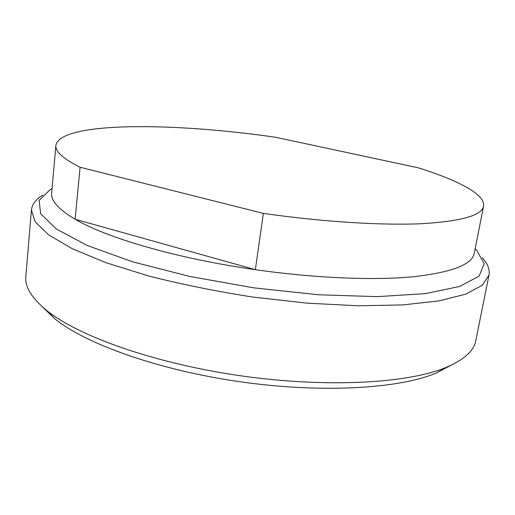 <?xml version="1.0" encoding="UTF-8"?>
<svg xmlns="http://www.w3.org/2000/svg" width="515" height="515" viewBox="0 0 515 515"><rect width="100%" height="100%" fill="white"/><g stroke="black" fill="none" stroke-linecap="round" stroke-linejoin="round"><path stroke-width="0.77" d="M483.54 206.167C485.651 194.522 457.899 180.192 418.244 167.806L275.847 137.312C174.057 122.416 60.493 121.443 55.897 145.307L51.654 193.016C50.76 200.67 58.581 209.412 75.126 219.248L80.089 167.246L263.358 213.397L255.363 269.673L75.126 219.248C106.438 237.846 177.482 258.665 255.363 269.673C314.459 278.126 372.635 280.495 412.193 276.851C451.539 272.532 472.242 264.633 474.302 253.168L483.54 206.167C481.931 215.437 461.369 221.276 421.869 223.69C382.117 225.538 323.298 221.959 263.358 213.397M80.089 167.246C63.191 158.794 55.124 151.481 55.897 145.307M31.434 209.985L25.821 276.594C24.746 286.849 31.673 298.114 46.588 310.391C78.396 336.276 155.034 363.622 241.232 375.879C327.431 388.162 408.659 383.276 446.421 367.292C464.17 359.67 473.961 350.779 475.796 340.634L488.986 275.107L482.207 285.349L465.676 294.155L439.018 300.895L402.608 304.938L357.725 305.768L306.644 303.116L252.459 296.994C215.894 291.297 181.383 284.319 148.932 276.053L106.064 262.734L72.222 248.694L48.507 234.789L35.091 221.714L31.434 209.985C32.059 204.275 35.863 199.311 42.829 195.088M450.773 365.386L436.154 373.079C399.511 388.645 322.145 393.454 240.389 381.808C158.633 370.182 85.683 343.981 54.835 318.811L42.945 307.346M482.201 257.616C487.711 263.616 489.977 269.448 488.986 275.107M475.152 248.861L476.793 250.477L484.248 263.77L479.13 276.091L459.753 286.424L425.474 293.621L377.308 296.64L318.367 294.76L253.766 287.84L189.797 276.458L132.67 261.826L87.26 245.488L56.347 229.008L40.627 213.686L39.146 200.425L50.013 189.739L52.047 188.638M436.154 373.079L446.421 367.292M54.835 318.811L46.588 310.391"/></g></svg>
